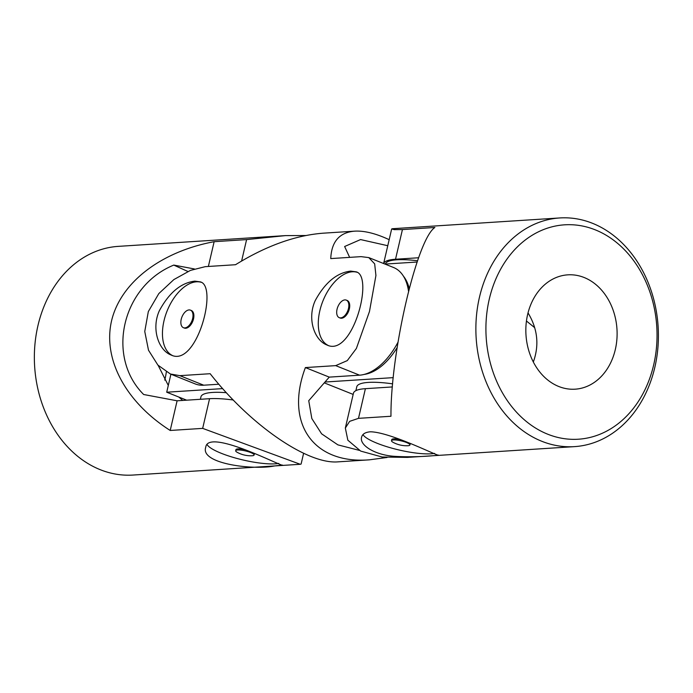 <?xml version="1.0" encoding="UTF-8"?>
<svg xmlns="http://www.w3.org/2000/svg" width="693" height="693" viewBox="0 0 693 693"><rect width="100%" height="100%" fill="white"/><g stroke="black" fill="none" stroke-linecap="round" stroke-linejoin="round"><path stroke-width="1.04" d="M653.681 364.873A107.415 85.464 -93.7 0 1 509.788 404.071A107.415 85.464 -93.7 0 1 550.97 227.096A107.415 85.464 -93.7 0 1 653.681 364.873M615.315 349.541A57.285 45.582 -93.7 0 1 575.155 389.18A57.285 45.582 -93.7 0 1 525.987 334.944A57.285 45.582 -93.7 0 1 567.801 274.844A57.285 45.582 -93.7 0 1 610.135 303.023A57.285 45.582 -93.7 0 1 615.315 349.541M559.788 217.948L392.515 228.716L391.666 228.959L394.239 229.626L402.434 229.574L434.892 227.477C416.926 239.007 390.48 352.642 390.965 416.259L358.498 418.347L349.644 421.353L345.339 428.04L347.851 440.202L360.698 451.091L382.129 457.008L407.241 457.397L574.506 446.63A114.579 91.164 -93.7 0 1 476.169 338.149A114.579 91.164 -93.7 0 1 559.788 217.948A114.579 91.164 -93.7 0 1 654.824 367.342A114.579 91.164 -93.7 0 1 574.506 446.63M392.377 386.937L365.402 388.678A57.285 12.301 -166.9 0 0 353.447 393.217L345.339 428.04M370.348 431.791C390.523 432.034 439.977 457.285 438.314 455.041C438.929 455.327 417.896 457.571 396.413 456.444C375.45 455.622 359.087 445.157 361.599 437.188C362.37 434.035 365.289 432.233 370.348 431.791M391.666 228.959L383.627 263.531A57.285 12.301 13.1 0 1 395.521 259.243L418.598 257.761M528.031 312.898C537.629 328.768 539.397 345.14 533.333 362.006M362.976 434.615A39.388 8.455 -166.9 0 0 377.165 443.286A39.388 8.455 -166.9 0 0 434.572 453.395M399.887 439.449A9.451 2.027 -166.9 0 0 393.737 438.868A9.451 2.027 -166.9 0 0 391.762 439.613L391.51 440.705A9.451 2.027 13.1 0 1 401.178 440.869A9.451 2.027 13.1 0 1 409.918 444.993A9.451 2.027 13.1 0 1 407.952 445.738A9.451 2.027 13.1 0 1 407.588 445.755A28.647 28.647 0 0 1 393.269 442.429A9.451 2.027 13.1 0 1 391.51 440.705M409.918 444.993L410.178 443.901A9.451 2.027 -166.9 0 0 410.187 443.737M385.031 264.085L417.091 262.023M393.243 377.633L325 382.025M353.17 394.421L324.263 382.865M355.881 390.653L356.774 386.807A55.501 11.911 13.1 0 1 368.364 382.406A55.501 11.911 13.1 0 1 392.645 383.853M403.447 276.178A55.501 31.436 111.8 0 1 409.216 288.461M397.115 347.609A55.501 31.436 111.8 0 1 364.171 374.419M417.532 260.759A55.501 11.911 -166.9 0 0 396.89 259.797A55.501 11.911 -166.9 0 0 385.343 264.068M387.049 457.475L369.343 459.831C313.115 464.31 284.511 423.051 305.388 367.576L335.689 365.627L347.28 360.611L356.384 348.449L369.473 311.495L375.927 275.485L374.67 263.86L368.78 257.597L361.053 256.635L330.752 258.584C331.514 241.58 339.466 232.441 354.625 231.159L323.432 233.169C295.556 235.265 266.251 245.781 235.525 264.717L205.223 266.666L190.454 270.4L173.865 279.574L158.818 293.581L148.328 311.564L144.759 331.479L148.501 350.225L157.891 365.09L170.417 374.012L179.859 375.658L203.733 385.204L218.849 384.225M369.343 459.831L338.149 461.841C307.805 464.656 250.554 425.233 210.161 373.709L179.859 375.658M354.625 231.159C364.249 230.596 375.762 233.437 389.171 239.683M526.455 321.015L534.598 327.598M194.854 281.133L200.381 281.878C218.356 286.322 196.613 367.758 171.145 355.024C158.896 350.589 150.979 329.227 159.355 310.707C169.153 292.637 180.986 282.779 194.854 281.133M350.684 271.102L356.211 271.847C374.185 276.299 352.442 357.727 326.975 344.993C314.726 340.558 306.808 319.196 315.185 300.675C324.982 282.605 336.824 272.756 350.684 271.102M335.689 365.627L359.563 375.173A57.285 32.45 -68.2 0 0 397.955 342.281M408.524 291.138A57.285 32.45 -68.2 0 0 393.511 267.481L368.78 257.597M305.388 367.576L329.262 377.122L308.74 400.701L311.833 418.555L321.604 433.818L337.872 444.863L359.269 450.346M359.563 375.173L329.262 377.122M387.768 245.72L360.559 239.57L344.629 246.509L349.644 257.372M357.129 272.28A39.388 22.306 -68.2 0 0 352.356 271.777A39.388 22.306 -68.2 0 0 319.828 310.776A39.388 22.306 -68.2 0 0 328.075 345.383M170.417 374.012L195.149 383.896A57.285 32.45 -68.2 0 0 203.733 385.204M340.67 317.879A9.451 5.353 111.8 0 1 339.249 317.663A9.451 5.353 111.8 0 1 337.049 309.26A9.451 5.353 111.8 0 1 346.275 300.112A9.451 5.353 111.8 0 1 348.155 309.702A9.451 5.353 111.8 0 1 340.67 317.879M339.249 317.663L340.133 318.018A9.451 5.353 -68.2 0 0 341.545 318.234A9.451 5.353 -68.2 0 0 349.029 310.057A9.451 5.353 -68.2 0 0 347.15 300.459L346.275 300.112M183.42 327.694L184.295 328.049A9.451 5.353 -68.2 0 0 185.715 328.257A9.451 5.353 -68.2 0 0 193.2 320.088A9.451 5.353 -68.2 0 0 191.32 310.49L190.436 310.143A9.451 5.353 111.8 0 1 192.316 319.733A9.451 5.353 111.8 0 1 184.84 327.91A9.451 5.353 111.8 0 1 183.42 327.694A9.451 5.353 111.8 0 1 181.219 319.282A9.451 5.353 111.8 0 1 190.436 310.143M201.299 282.311A39.388 22.306 -68.2 0 0 196.526 281.8A39.388 22.306 -68.2 0 0 163.998 320.798A39.388 22.306 -68.2 0 0 172.245 355.414M222.67 388.608L166.718 392.212L170.911 374.211M186.66 400.182L166.718 392.212M200.372 399.298L200.944 396.838A55.501 11.911 13.1 0 1 212.526 392.437A55.501 11.911 13.1 0 1 226.368 392.706M278.742 463.426A39.388 8.455 13.1 0 1 275.277 463.834A39.388 8.455 13.1 0 1 235.23 457.969A39.388 8.455 13.1 0 1 207.146 444.646M235.681 450.736A9.451 2.027 -166.9 0 0 237.439 452.451A28.647 28.647 0 0 0 251.75 455.786A9.451 2.027 -166.9 0 0 252.113 455.769A9.451 2.027 -166.9 0 0 254.088 455.024A9.451 2.027 -166.9 0 0 245.348 450.9A9.451 2.027 -166.9 0 0 235.681 450.736L235.932 449.644A9.451 2.027 13.1 0 1 237.907 448.899A9.451 2.027 13.1 0 1 244.057 449.48M254.348 453.768A9.451 2.027 13.1 0 1 254.348 453.932L254.088 455.024M164.743 380.102A57.285 45.582 86.3 0 0 165.133 378.517A57.285 45.582 86.3 0 0 166.32 371.985M208.368 266.459L214.137 241.692L246.595 239.596L285.542 235.603L305.726 235.525M214.137 241.692C160.681 251.663 120.521 282.675 111.538 320.92C102.711 359.199 125.676 402.079 170.201 430.466L202.668 428.378L300.26 464.284L132.987 475.051A114.579 91.164 86.3 0 1 34.65 366.562A114.579 91.164 86.3 0 1 118.269 246.37L285.542 235.603M233.238 400A57.285 12.301 -166.9 0 0 209.572 398.7L177.105 400.797L170.201 430.466M177.105 400.797L143.668 394.508C105.795 356.782 121.899 286.252 173.787 265.081L194.395 268.953M303.603 453.317L301.108 464.041L300.26 464.284M274.792 465.913L282.484 465.072C284.347 467.983 207.883 427.746 205.76 447.219C199.679 463.834 253.56 470.382 274.792 465.913M187.916 271.483A543.329 116.649 13.1 0 1 173.787 265.081M158.177 365.402L168.295 385.438M178.733 397.011L182.77 400.433M358.498 418.347L365.402 388.678M395.521 259.243L402.434 229.574M246.595 239.596L241.614 261.018M209.572 398.7L202.668 428.378"/></g></svg>

